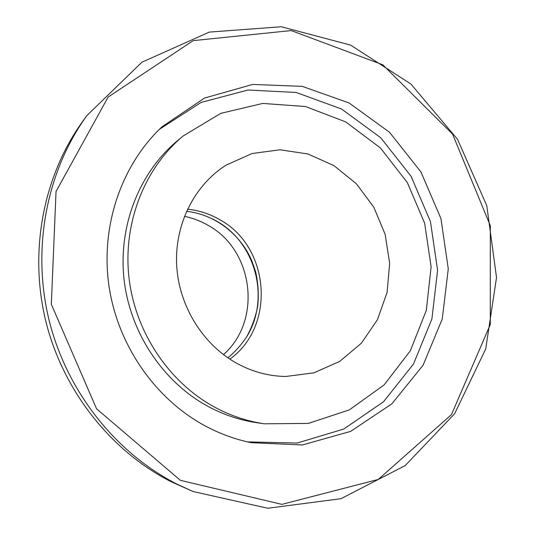 <?xml version="1.0" encoding="UTF-8"?>
<svg xmlns="http://www.w3.org/2000/svg" width="535" height="535" viewBox="0 0 535 535"><rect width="100%" height="100%" fill="white"/><g stroke="black" fill="none" stroke-linecap="round" stroke-linejoin="round"><path stroke-width="0.8" d="M245.899 338.06C270.656 300.015 256.365 243.111 216.608 221.115L212.214 218.741M223.463 354.645C262.424 320.411 253.657 249.912 207.921 225.248C200.551 221.002 192.714 218.033 184.414 216.341M180.402 480.35L96.567 408.8L51.32 304.254L56.041 191.456L108.164 97.036L193.222 40.633L291.194 30.575L382.739 64.762L452.57 134.118L490.314 225.696L490.281 324.571L451.453 414.625L378.272 479.447L281.871 504.365L180.402 480.35M177.072 484.175L193.128 491.551L267.801 508.25L341.009 498.687L405.189 465.584L454.65 413.715L485.713 348.954L496.527 277.525L486.783 205.641L457.499 139.274L410.927 84.049L350.579 45.087L281.29 26.75L209.279 32.1L141.882 62.227L86.958 115.513C46.792 170.906 31.612 247.839 48.892 319.448C66.447 390.991 115.486 452.884 177.072 484.175M206.55 426.642C155.866 399.993 117.713 345.717 108.946 285.79C100.346 225.823 121.572 164.693 162.078 126.748L204.497 98.065L252.674 84.443L302.221 86.349L349.041 102.934L389.567 132.332L420.918 171.922L440.954 218.581L448.276 268.824L442.258 318.967L423.091 365.218L391.861 403.838L350.619 431.377L302.435 444.959L251.276 442.699C235.841 439.523 220.935 434.173 206.55 426.642M86.958 115.513L82.985 120.99C43.616 175.286 28.75 250.554 45.649 320.585C62.816 390.543 110.792 451.079 171.146 481.734L193.128 491.551M183.164 135.97L177.259 140.892C139.227 172.604 117.974 226.392 124.113 280.026C130.386 333.639 163.784 382.913 209.071 406.961C224.366 415.026 240.282 420.269 256.82 422.697L264.43 423.807L308.341 423.412L349.295 409.91L384.11 384.919L410.338 350.799L426.308 310.4L431.123 266.811L424.63 223.189L407.349 182.609L380.452 147.974L345.71 121.893L305.512 106.532L262.765 103.429L220.801 113.34L183.164 135.97C144.403 168.284 122.729 223.209 129.015 278.026C135.442 332.817 169.555 383.18 215.745 407.75C231.347 415.983 247.571 421.333 264.43 423.807M247.585 441.897L297.213 443.034L343.764 429.05L383.495 401.792L413.515 364.001L431.892 318.987L437.597 270.295L430.448 221.543L411.047 176.256L380.719 137.736L341.511 108.98L296.163 92.468L248.046 90.014L201.053 102.439L159.343 129.363M229.849 359.145C276.154 326.096 269.901 246.668 219.698 219.651C209.68 213.86 198.953 210.369 187.504 209.172M237.252 363.573C202.986 344.868 178.837 306.04 176.664 265.246C174.557 224.433 194.412 185.197 226.004 165.188L252.012 153.538L279.992 149.78L307.946 153.973L333.98 165.623L356.41 183.813L373.818 207.239L385.133 234.337L389.661 263.36L387.072 292.431L377.469 319.656L361.372 343.209L339.732 361.399L313.918 372.828L285.663 376.493C268.831 376.199 252.694 371.892 237.252 363.573M227.903 357.841C234.892 351.99 241.051 345.149 246.367 337.317C251.865 327.46 255.663 316.941 257.776 305.773C258.866 294.431 258.178 283.182 255.71 272.014L251.631 260.324C240.135 233.835 214.722 214.448 186.528 211.298"/></g></svg>
